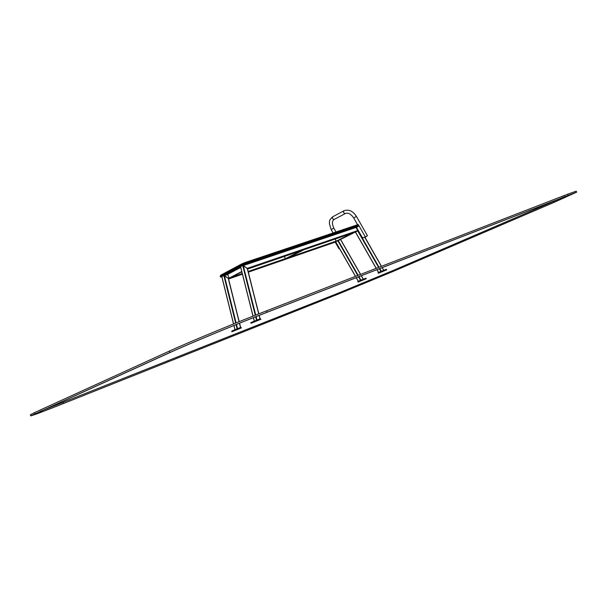 <?xml version="1.0" encoding="UTF-8"?>
<svg xmlns="http://www.w3.org/2000/svg" width="607" height="607" viewBox="0 0 607 607"><rect width="100%" height="100%" fill="white"/><g stroke="black" fill="none" stroke-linecap="round" stroke-linejoin="round"><path stroke-width="0.91" d="M233.52 323.948L221.813 276.671L223.869 275.495L228.482 278.567L239.143 321.672M335.785 241.92L248.324 272.156L335.77 241.927L355.535 276.352M239.067 321.702L228.278 278.332L224.378 275.646L227.61 274.546M235.66 323.083L223.854 275.502L221.813 276.671M252.99 316.133L240.554 266.685L242.732 265.441L247.428 268.613L258.787 313.842M376.264 268.324L355.527 232.056L247.542 269.06L355.527 232.056L357.91 230.774L355.49 232.071M258.719 313.872L247.224 268.377L243.255 265.593L356.317 227.359M255.266 315.23L242.717 265.449L240.554 266.685M229.044 278.067L228.278 278.332L239.196 321.649M227.579 274.227L223.877 275.495L224.378 275.646L236.108 322.901M357.796 230.577L247.224 268.377L258.855 313.819M242.762 265.434L356.537 226.988L242.739 265.434L243.255 265.593L255.722 315.048M230.751 277.824L229.089 278.173L227.633 274.182L240.691 267.232L227.633 274.182M303.788 249.788L302.392 250.266M303.735 249.834L285.548 258.908L284.357 256.442M354.799 232.314L353.532 232.747M337.522 240.964L336.157 241.222L335.239 239.014M241.078 328.023L231.798 331.801L241.078 328.023L240.82 327.393L241.434 327.894M231.798 331.801L231.92 330.982L240.82 327.393M358.289 281.982L366.271 278.727L358.289 281.982M358.054 282.073L357.819 281.511L361.256 280.032L366.036 278.165L366.271 278.727M378.54 273.18L386.682 269.849L378.54 273.18M378.305 273.264L378.07 272.687L381.659 271.139L386.447 269.28L386.682 269.849M260.585 319.403L251.078 323.273L260.585 319.403L260.32 318.751L260.934 319.274M251.078 323.273L250.812 322.62L260.32 318.751M381.469 266.306L364.913 237.193M365.361 236.973L367.44 235.698L356.415 216.388C352.879 210.963 348.722 209.089 343.926 210.781C343.13 212.321 343.6 213.239 345.33 213.527L334.222 219.415C332.492 219.142 332.029 218.232 332.833 216.707L343.888 210.796M356.954 226.775L356.468 228.262L361.704 237.413L362.72 237.959L365.361 236.98L359.101 226.024L357.037 226.73L356.863 228.065L362.098 237.216L363.115 237.769L365.361 236.98M335.185 242.132L338.881 248.567L339.814 249.113M335.58 241.988L339.639 248.802M364.928 237.367L367.372 235.774M339.245 293.689L394.482 270.851L554.623 202.116L576.65 192.161L267.118 312.218C237.701 323.614 188.238 344.116 169.854 352.523L30.767 415.833C32.285 415.674 43.044 411.622 63.037 403.678L339.245 293.689M576.65 192.161L576.225 191.182L567.674 194.194L266.549 310.814C237.109 322.173 187.662 342.674 169.292 351.127L34.629 412.578L30.35 414.771L30.767 415.833M565.512 196.243L393.602 270.29L339.442 292.68L40.366 411.311M339.768 293.462L63.462 403.488C43.886 411.265 33.355 415.234 31.875 415.385L171.06 352.052C189.103 343.805 237.451 323.759 266.276 312.597L575.626 192.586L554.077 202.328L393.928 271.071L339.768 293.462L339.442 292.68M228.581 278.977L242.436 274.189L228.581 278.977M228.498 278.643L242.36 273.856M248.24 271.83L337.902 240.865L357.758 275.495M232.701 276.807L242.269 273.507M248.149 271.481L285.275 258.673M288.833 257.444L336.119 241.131M223.9 275.487L227.579 274.235M247.451 268.704L357.751 230.948L378.609 267.421M235.008 329.684L233.961 325.473M233.581 323.926L221.851 276.572M240.584 327.484L239.522 323.22M240.509 327.514L239.446 323.25M237.542 328.683L236.487 324.449M237.094 328.857L236.04 324.631M363.29 279.235L361.241 275.669L363.274 279.235M360.528 274.417L340.497 239.477M360.52 274.425L340.489 239.484M360.93 280.161L358.881 276.587M358.16 275.335L338.243 240.6M360.535 280.328L358.479 276.746M358.358 281.269L356.256 277.604M383.677 270.35L382.084 267.566L383.677 270.35M381.386 266.344L364.754 237.246L381.386 266.344M381.317 271.276L379.724 268.484M379.018 267.255L362.258 237.929M380.908 271.45L379.307 268.643M378.624 272.444L376.97 269.554M254.31 321.111L253.438 317.643M253.058 316.11L240.592 266.579M260.054 318.857L259.174 315.374M259.986 318.88L259.106 315.397M256.989 320.064L256.108 316.581M256.526 320.238L255.646 316.763M241.829 271.769L229.34 278.325M241.768 271.519L229.089 278.173M240.736 267.429L227.564 274.44M303.72 249.841L286.785 258.483M302.476 250.266L285.548 258.908M301.057 250.721L285.313 258.772M354.738 232.36L337.5 240.971L354.746 232.36M353.608 232.747L336.377 241.358M352.189 233.202L336.157 241.222M232.178 331.619L231.92 330.982M232.785 331.346L232.527 330.716M235.736 330.125L235.478 329.495M358.259 281.974L358.024 281.413M360.429 281.033L360.194 280.472M361.484 280.593L361.256 280.032M365.695 278.939L365.46 278.378M378.525 273.165L378.29 272.589M380.817 272.171L380.574 271.595M381.902 271.716L381.659 271.139M386.12 270.054L385.885 269.485M251.503 323.068L251.237 322.416M252.14 322.78L251.875 322.135M255.183 321.528L254.917 320.875M220.144 276.147L220.857 275.115L220.895 276.284L220.356 276.671L220.682 275.768L241.275 264.735L245.782 262.846L358.525 225.015C358.638 224.643 358.168 224.605 357.106 224.901L245.319 262.459L357.106 224.901L357.811 225.705L358.722 225.493L358.525 225.015M220.356 276.671C220.22 277.065 220.72 277.118 221.851 276.83L220.895 276.284L241.495 265.274L241.449 264.075L245.274 262.467L220.857 275.115L241.389 264.113M221.54 276.655L242.155 265.661L241.495 265.274L246.002 263.385L245.274 262.467M242.155 265.661L245.903 264.083L246.002 263.385L357.811 225.705L357.675 226.35L358.335 226.282M245.903 264.083L357.675 226.35M336.012 231.988L333.789 228.118L331.172 229.628L333.084 232.974M357.599 224.749L353.706 217.943L356.415 216.388M334.282 219.377L333.994 219.552C331.991 220.994 331.93 223.854 333.789 228.118M345.398 213.489L345.33 213.527C348.039 212.427 350.831 213.899 353.706 217.943M362.72 237.959L363.115 237.769M361.704 237.413L362.098 237.216M356.468 228.262L356.863 228.065M567.674 194.194L568.106 195.196M266.549 310.814L267.118 312.218M169.292 351.127L169.854 352.523M34.629 412.578L35.054 413.663M63.067 402.487L63.462 403.488M553.675 201.403L554.077 202.328M393.602 270.29L393.928 271.071M234.947 329.707L233.907 325.496M240.645 327.461L239.583 323.197M363.365 279.205L361.324 275.639M360.604 274.387L340.573 239.439M358.282 281.307L356.18 277.634M355.459 276.382L335.701 241.95M383.761 270.32L382.167 267.528M378.54 272.475L376.886 269.584M376.181 268.355L355.444 232.094M254.25 321.141L253.377 317.666M260.122 318.827L259.242 315.344M358.722 225.493L358.373 226.274M332.795 216.722C328.25 220.773 329.905 221.335 329.373 223.634L331.172 229.628"/></g></svg>
